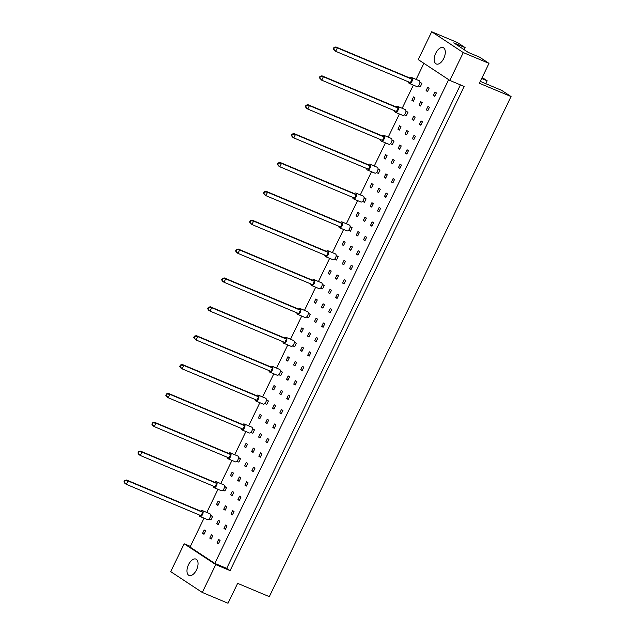 <?xml version="1.0" encoding="UTF-8"?>
<svg xmlns="http://www.w3.org/2000/svg" width="635" height="635" viewBox="0 0 635 635"><rect width="100%" height="100%" fill="white"/><g stroke="black" fill="none" stroke-linecap="round" stroke-linejoin="round"><path stroke-width="0.95" d="M196.358 559.316A8.866 4.715 -67.2 0 0 195.945 559.094A8.866 4.715 -67.2 0 0 188.349 565.039A8.866 4.715 -67.2 0 0 188.666 575.223A8.866 4.715 -67.2 0 0 189.087 575.445A8.866 4.715 -67.2 0 0 196.683 569.5A8.866 4.715 -67.2 0 0 196.358 559.316M443.611 47.855A8.866 4.715 -67.2 0 0 443.198 47.633A8.866 4.715 -67.2 0 0 435.594 53.578A8.866 4.715 -67.2 0 0 435.92 63.762A8.866 4.715 -67.2 0 0 436.332 63.984A8.866 4.715 -67.2 0 0 443.936 58.039A8.866 4.715 -67.2 0 0 443.611 47.855M489.006 63.373L463.28 52.578L431.697 31.75L457.43 42.545L465.137 47.633L453.755 42.855L468.209 52.387L479.592 57.166L489.006 63.373L479.393 83.264L511.064 96.552L269.303 596.646L237.641 583.359L228.021 603.25L202.287 592.455L170.712 571.627L184.174 543.782L215.749 564.61L202.287 592.455M464.137 49.705L465.137 47.633M511.064 96.552L501.642 90.345L480.298 81.383M481.695 78.502L487.188 80.812L482.179 77.502M487.188 80.812L485.799 83.693M431.697 31.75L418.235 59.595L449.818 80.423L463.28 52.578M460.423 84.876L226.687 568.381L230.1 570.627L464.169 86.447L449.818 80.423M230.1 570.627L215.749 564.61M190.389 546.394L184.174 543.782M204.033 518.16L190.055 547.068L214.813 563.396L226.687 568.381M219.821 521.208L218.4 520.271L216.749 523.677L218.178 524.613L219.821 521.208M227.052 525.971L225.623 525.034L223.98 528.439L225.401 529.384L227.052 525.971M208.978 519.025L210.947 519.851L212.598 516.438L210.566 515.247M205.621 530.876L204.192 529.939L202.549 533.344L203.97 534.281L205.621 530.876M212.844 535.638L211.423 534.702L209.772 538.115L211.193 539.051L212.844 535.638M220.075 540.409L218.646 539.464L217.003 542.877L218.424 543.814L220.075 540.409M206.796 512.453L217.988 489.291M220.75 483.584L231.95 460.423M234.704 454.716L245.904 431.554M248.666 425.847L259.858 402.685M262.62 396.978L273.812 373.817M276.574 368.102L287.766 344.948M290.528 339.233L301.728 316.079M304.483 310.364L315.682 287.21M318.445 281.495L329.636 258.342M332.399 252.627L343.591 229.473M346.353 223.758L357.553 200.604M360.307 194.889L371.507 171.728M374.269 166.021L385.461 142.859M388.223 137.152L399.415 113.99M402.177 108.283L413.369 85.122M416.131 79.415L423.902 63.333M448.659 79.661L214.813 563.396M219.575 502.007L218.154 501.071L216.503 504.476L217.924 505.412L219.575 502.007M222.933 490.156L224.901 490.982L226.552 487.569L224.52 486.378M233.529 473.139L232.108 472.202L230.457 475.607L231.878 476.544L233.529 473.139M236.887 461.288L238.863 462.113L240.506 458.7L238.474 457.51M247.483 444.27L246.062 443.325L244.411 446.738L245.84 447.675L247.483 444.27M250.849 432.419L252.817 433.245L254.46 429.831L252.428 428.641M261.445 415.401L260.017 414.457L258.374 417.87L259.794 418.806L261.445 415.401M264.803 403.542L266.771 404.376L268.422 400.963L266.382 399.772M275.399 386.532L273.979 385.588L272.328 389.001L273.748 389.938L275.399 386.532M278.757 374.674L280.726 375.507L282.377 372.094L280.345 370.903M289.354 357.656L287.933 356.719L286.282 360.132L287.703 361.069L289.354 357.656M292.711 345.805L294.68 346.631L296.331 343.225L294.299 342.027M303.308 328.787L301.887 327.851L300.236 331.264L301.665 332.2L303.308 328.787M306.665 316.936L308.642 317.762L310.285 314.357L308.253 313.158M317.262 299.918L315.841 298.982L314.198 302.395L315.619 303.332L317.262 299.918M320.627 288.068L322.596 288.893L324.247 285.488L322.207 284.29M331.224 271.05L329.795 270.113L328.152 273.526L329.573 274.463L331.224 271.05M334.581 259.199L336.55 260.025L338.201 256.619L336.169 255.421M345.178 242.181L343.757 241.244L342.106 244.658L343.527 245.594L345.178 242.181M348.536 230.33L350.504 231.156L352.155 227.751L350.123 226.552M359.132 213.312L357.711 212.376L356.06 215.789L357.481 216.726L359.132 213.312M362.49 201.462L364.466 202.287L366.109 198.882L364.077 197.683M373.086 184.444L371.666 183.507L370.014 186.912L371.443 187.857L373.086 184.444M376.452 172.593L378.42 173.418L380.063 170.013L378.031 168.815M387.048 155.575L385.62 154.638L383.977 158.044L385.397 158.988L387.048 155.575M390.406 143.724L392.374 144.55L394.025 141.137L391.993 139.946M401.002 126.706L399.582 125.77L397.931 129.175L399.351 130.111L401.002 126.706M404.36 114.856L406.329 115.681L407.98 112.268L405.948 111.077M414.957 97.838L413.536 96.901L411.885 100.306L413.306 101.243L414.957 97.838M418.314 85.987L420.283 86.812L421.934 83.399L419.902 82.209M234.029 511.54L232.608 510.596L230.957 514.009L232.378 514.945L234.029 511.54M241.006 497.102L239.585 496.165L237.934 499.57L239.355 500.515L241.006 497.102M247.983 482.663L246.563 481.727L244.912 485.14L246.332 486.077L247.983 482.663M254.96 468.233L253.54 467.296L251.889 470.702L253.309 471.646L254.96 468.233M261.938 453.795L260.517 452.858L258.866 456.271L260.294 457.208L261.938 453.795M268.915 439.364L267.494 438.428L265.843 441.833L267.272 442.77L268.915 439.364M275.892 424.926L274.471 423.989L272.828 427.403L274.249 428.339L275.892 424.926M282.877 410.496L281.448 409.559L279.805 412.964L281.226 413.901L282.877 410.496M289.854 396.057L288.425 395.121L286.782 398.534L288.203 399.471L289.854 396.057M296.831 381.627L295.41 380.69L293.759 384.096L295.18 385.032L296.831 381.627M303.808 367.189L302.387 366.252L300.736 369.665L302.157 370.602L303.808 367.189M310.785 352.758L309.364 351.822L307.713 355.227L309.134 356.164L310.785 352.758M317.762 338.32L316.341 337.383L314.69 340.797L316.111 341.733L317.762 338.32M324.739 323.89L323.318 322.945L321.667 326.358L323.096 327.295L324.739 323.89M331.716 309.451L330.295 308.515L328.644 311.92L330.073 312.865L331.716 309.451M338.693 295.021L337.272 294.076L335.629 297.49L337.05 298.426L338.693 295.021M345.678 280.583L344.249 279.646L342.606 283.051L344.027 283.996L345.678 280.583M352.655 266.144L351.226 265.208L349.583 268.621L351.004 269.558L352.655 266.144M359.632 251.714L358.211 250.777L356.56 254.183L357.981 255.127L359.632 251.714M366.609 237.276L365.188 236.339L363.537 239.752L364.958 240.689L366.609 237.276M373.586 222.845L372.166 221.909L370.515 225.314L371.935 226.251L373.586 222.845M380.563 208.407L379.143 207.47L377.492 210.883L378.92 211.82L380.563 208.407M387.541 193.977L386.12 193.04L384.469 196.445L385.897 197.382L387.541 193.977M394.518 179.538L393.097 178.602L391.454 182.015L392.874 182.951L394.518 179.538M401.503 165.108L400.074 164.171L398.431 167.576L399.852 168.513L401.503 165.108M408.48 150.67L407.051 149.733L405.408 153.146L406.829 154.083L408.48 150.67M415.457 136.239L414.036 135.295L412.385 138.708L413.806 139.644L415.457 136.239M422.434 121.801L421.013 120.864L419.362 124.277L420.783 125.214L422.434 121.801M429.411 107.371L427.99 106.426L426.339 109.839L427.76 110.776L429.411 107.371M436.388 92.932L434.967 91.996L433.316 95.401L434.737 96.345L436.388 92.932M226.798 506.77L225.377 505.833L223.726 509.246L225.155 510.183L226.798 506.77M233.775 492.339L232.354 491.395L230.711 494.808L232.132 495.744L233.775 492.339M240.76 477.901L239.331 476.964L237.688 480.377L239.109 481.314L240.76 477.901M247.737 463.471L246.309 462.526L244.665 465.939L246.086 466.876L247.737 463.471M254.714 449.032L253.294 448.096L251.643 451.501L253.063 452.445L254.714 449.032M261.691 434.602L260.271 433.657L258.62 437.07L260.04 438.007L261.691 434.602M268.668 420.164L267.248 419.227L265.597 422.632L267.017 423.577L268.668 420.164M275.646 405.725L274.225 404.789L272.574 408.202L273.995 409.138L275.646 405.725M282.623 391.295L281.202 390.358L279.551 393.763L280.98 394.7L282.623 391.295M289.6 376.857L288.179 375.92L286.528 379.333L287.957 380.27L289.6 376.857M296.577 362.426L295.156 361.49L293.513 364.895L294.934 365.831L296.577 362.426M303.562 347.988L302.133 347.051L300.49 350.464L301.911 351.401L303.562 347.988M310.539 333.558L309.11 332.621L307.467 336.026L308.888 336.963L310.539 333.558M317.516 319.119L316.095 318.183L314.444 321.596L315.865 322.532L317.516 319.119M324.493 304.689L323.072 303.752L321.421 307.157L322.842 308.094L324.493 304.689M331.47 290.251L330.049 289.314L328.398 292.727L329.819 293.664L331.47 290.251M338.447 275.82L337.026 274.876L335.375 278.289L336.796 279.225L338.447 275.82M345.424 261.382L344.003 260.445L342.352 263.85L343.781 264.795L345.424 261.382M352.401 246.951L350.98 246.007L349.329 249.42L350.758 250.357L352.401 246.951M359.378 232.513L357.957 231.577L356.314 234.982L357.735 235.926L359.378 232.513M366.363 218.083L364.934 217.138L363.291 220.551L364.712 221.488L366.363 218.083M373.34 203.644L371.912 202.708L370.269 206.113L371.689 207.058L373.34 203.644M380.317 189.206L378.897 188.27L377.246 191.683L378.666 192.619L380.317 189.206M387.294 174.776L385.874 173.839L384.223 177.244L385.643 178.181L387.294 174.776M394.272 160.337L392.851 159.401L391.2 162.814L392.62 163.751L394.272 160.337M401.249 145.907L399.828 144.97L398.177 148.376L399.598 149.312L401.249 145.907M408.226 131.469L406.805 130.532L405.154 133.945L406.583 134.882L408.226 131.469M415.203 117.038L413.782 116.102L412.131 119.507L413.56 120.444L415.203 117.038M422.18 102.6L420.759 101.663L419.116 105.077L420.537 106.013L422.18 102.6M429.165 88.17L427.736 87.233L426.093 90.638L427.514 91.575L429.165 88.17M218.559 543.528L217.003 542.877M211.336 538.766L209.772 538.115M204.105 534.003L202.549 533.344M218.059 505.135L216.503 504.476M232.021 476.266L230.457 475.607M245.975 447.397L244.411 446.738M259.929 418.521L258.374 417.87M273.883 389.652L272.328 389.001M287.845 360.783L286.282 360.132M301.8 331.914L300.236 331.264M315.754 303.046L314.198 302.395M329.708 274.177L328.152 273.526M343.67 245.308L342.106 244.658M357.624 216.44L356.06 215.789M371.578 187.571L370.014 186.912M385.532 158.702L383.977 158.044M399.486 129.834L397.931 129.175M413.448 100.965L411.885 100.306M225.536 529.098L223.98 528.439M232.513 514.66L230.957 514.009M239.498 500.229L237.934 499.57M246.475 485.791L244.912 485.14M253.452 471.361L251.889 470.702M260.429 456.922L258.866 456.271M267.406 442.492L265.843 441.833M274.383 428.053L272.828 427.403M281.361 413.623L279.805 412.964M288.338 399.185L286.782 398.534M295.315 384.754L293.759 384.096M302.3 370.316L300.736 369.665M309.277 355.886L307.713 355.227M316.254 341.447L314.69 340.797M323.231 327.009L321.667 326.358M330.208 312.579L328.644 311.92M337.185 298.14L335.629 297.49M344.162 283.71L342.606 283.051M351.139 269.272L349.583 268.621M358.116 254.841L356.56 254.183M365.101 240.403L363.537 239.752M372.078 225.973L370.515 225.314M379.055 211.534L377.492 210.883M386.032 197.104L384.469 196.445M393.009 182.666L391.454 182.015M399.986 168.235L398.431 167.576M406.964 153.797L405.408 153.146M413.941 139.367L412.385 138.708M420.918 124.928L419.362 124.277M427.903 110.49L426.339 109.839M434.88 96.06L433.316 95.401M218.313 524.335L216.749 523.677M225.29 509.897L223.726 509.246M232.267 495.459L230.711 494.808M239.244 481.028L237.688 480.377M246.221 466.59L244.665 465.939M253.198 452.16L251.643 451.501M260.175 437.721L258.62 437.07M267.16 423.291L265.597 422.632M274.137 408.853L272.574 408.202M281.115 394.422L279.551 393.763M288.092 379.984L286.528 379.333M295.069 365.554L293.513 364.895M302.046 351.115L300.49 350.464M309.023 336.685L307.467 336.026M316 322.247L314.444 321.596M322.985 307.816L321.421 307.157M329.962 293.378L328.398 292.727M336.939 278.94L335.375 278.289M343.916 264.509L342.352 263.85M350.893 250.071L349.329 249.42M357.87 235.641L356.314 234.982M364.847 221.202L363.291 220.551M371.824 206.772L370.269 206.113M378.801 192.334L377.246 191.683M385.786 177.903L384.223 177.244M392.763 163.465L391.2 162.814M399.74 149.034L398.177 148.376M406.717 134.596L405.154 133.945M413.695 120.166L412.131 119.507M420.672 105.727L419.116 105.077M427.649 91.297L426.093 90.638M199.192 514.914A3.167 1.683 -67.2 0 0 199.787 516.366A3.167 1.683 -67.2 0 0 199.938 516.445A3.167 1.683 -67.2 0 0 202.652 514.318A3.167 1.683 -67.2 0 0 202.541 510.683A3.167 1.683 -67.2 0 0 202.39 510.603A3.167 1.683 -67.2 0 0 200.771 511.135M207.216 519.478A3.167 1.683 -67.2 0 0 207.359 519.557A3.167 1.683 -67.2 0 0 210.074 517.43A3.167 1.683 -67.2 0 0 209.963 513.794A3.167 1.683 -67.2 0 0 209.812 513.715A3.167 1.683 -67.2 0 0 209.653 513.667M202.7 512.286L127.984 480.933L126.333 484.346L201.049 515.699L202.7 512.286L201.279 511.35L126.563 479.996L127.984 480.933L124.595 480.528L123.936 481.894L124.333 482.156L125 480.79M124.333 482.156L126.333 484.346L124.912 483.41L123.936 481.894M126.563 479.996L124.595 480.528M212.598 516.438L210.558 515.58M213.146 486.045A3.167 1.683 -67.2 0 0 213.749 487.497A3.167 1.683 -67.2 0 0 213.892 487.577A3.167 1.683 -67.2 0 0 216.606 485.45A3.167 1.683 -67.2 0 0 216.495 481.814A3.167 1.683 -67.2 0 0 216.344 481.735A3.167 1.683 -67.2 0 0 214.725 482.267M221.17 490.609A3.167 1.683 -67.2 0 0 221.313 490.688A3.167 1.683 -67.2 0 0 224.028 488.561A3.167 1.683 -67.2 0 0 223.917 484.926A3.167 1.683 -67.2 0 0 223.766 484.846A3.167 1.683 -67.2 0 0 223.607 484.799M216.654 483.418L141.938 452.064L140.287 455.478L215.011 486.831L216.654 483.418L215.233 482.481L140.518 451.128L141.938 452.064L138.557 451.66L137.898 453.025L138.295 453.287L138.954 451.922M138.295 453.287L140.287 455.478L138.867 454.541L137.898 453.025M140.518 451.128L138.557 451.66M226.552 487.569L224.512 486.712M227.1 457.176A3.167 1.683 -67.2 0 0 227.703 458.629A3.167 1.683 -67.2 0 0 227.854 458.708A3.167 1.683 -67.2 0 0 230.569 456.581A3.167 1.683 -67.2 0 0 230.449 452.945A3.167 1.683 -67.2 0 0 230.299 452.866A3.167 1.683 -67.2 0 0 228.687 453.398M235.125 461.74A3.167 1.683 -67.2 0 0 235.275 461.82A3.167 1.683 -67.2 0 0 237.99 459.692A3.167 1.683 -67.2 0 0 237.871 456.057A3.167 1.683 -67.2 0 0 237.72 455.978A3.167 1.683 -67.2 0 0 237.561 455.93M230.608 454.549L155.892 423.196L154.249 426.609L228.965 457.962L230.608 454.549L229.187 453.612L154.472 422.259L155.892 423.196L152.511 422.791L151.852 424.148L152.249 424.418L152.908 423.053M152.249 424.418L154.249 426.609L152.821 425.664L151.852 424.148M154.472 422.259L152.511 422.791M240.506 458.7L238.466 457.843M241.054 428.308A3.167 1.683 -67.2 0 0 241.657 429.76A3.167 1.683 -67.2 0 0 241.808 429.839A3.167 1.683 -67.2 0 0 244.523 427.712A3.167 1.683 -67.2 0 0 244.404 424.077A3.167 1.683 -67.2 0 0 244.261 423.997A3.167 1.683 -67.2 0 0 242.641 424.529M249.079 432.872A3.167 1.683 -67.2 0 0 249.23 432.951A3.167 1.683 -67.2 0 0 251.944 430.824A3.167 1.683 -67.2 0 0 251.825 427.188A3.167 1.683 -67.2 0 0 251.682 427.109A3.167 1.683 -67.2 0 0 251.516 427.061M244.57 425.68L169.847 394.327L168.204 397.74L242.919 429.093L244.57 425.68L243.141 424.744L168.426 393.39L169.847 394.327L166.465 393.922L165.806 395.28L166.203 395.549L166.862 394.184M166.203 395.549L168.204 397.74L166.783 396.796L165.806 395.28M168.426 393.39L166.465 393.922M254.46 429.831L252.42 428.974M255.008 399.439A3.167 1.683 -67.2 0 0 255.611 400.891A3.167 1.683 -67.2 0 0 255.762 400.971A3.167 1.683 -67.2 0 0 258.477 398.844A3.167 1.683 -67.2 0 0 258.358 395.208A3.167 1.683 -67.2 0 0 258.215 395.129A3.167 1.683 -67.2 0 0 256.596 395.661M263.033 404.003A3.167 1.683 -67.2 0 0 263.184 404.082A3.167 1.683 -67.2 0 0 265.898 401.955A3.167 1.683 -67.2 0 0 265.787 398.32A3.167 1.683 -67.2 0 0 265.636 398.24A3.167 1.683 -67.2 0 0 265.478 398.193M258.524 396.811L183.809 365.458L182.158 368.864L256.873 400.217L258.524 396.811L257.104 395.875L182.38 364.522L183.809 365.458L180.419 365.054L179.761 366.411L180.157 366.673L180.816 365.315M180.157 366.673L182.158 368.864L180.737 367.927L179.761 366.411M182.38 364.522L180.419 365.054M268.422 400.963L266.382 400.106M268.97 370.57A3.167 1.683 -67.2 0 0 269.573 372.015A3.167 1.683 -67.2 0 0 269.716 372.094A3.167 1.683 -67.2 0 0 272.431 369.975A3.167 1.683 -67.2 0 0 272.32 366.339A3.167 1.683 -67.2 0 0 272.169 366.26A3.167 1.683 -67.2 0 0 270.55 366.792M276.995 375.134A3.167 1.683 -67.2 0 0 277.138 375.214A3.167 1.683 -67.2 0 0 279.852 373.086A3.167 1.683 -67.2 0 0 279.741 369.451A3.167 1.683 -67.2 0 0 279.59 369.372A3.167 1.683 -67.2 0 0 279.432 369.324M272.478 367.943L197.763 336.59L196.112 339.995L270.827 371.348L272.478 367.943L271.058 367.006L196.342 335.653L197.763 336.59L194.381 336.177L193.715 337.542L194.119 337.804L194.778 336.447M194.119 337.804L196.112 339.995L193.715 337.542M196.342 335.653L194.381 336.177M282.377 372.094L280.337 371.237M282.924 341.701A3.167 1.683 -67.2 0 0 283.527 343.146A3.167 1.683 -67.2 0 0 283.67 343.225A3.167 1.683 -67.2 0 0 286.385 341.106A3.167 1.683 -67.2 0 0 286.274 337.463A3.167 1.683 -67.2 0 0 286.123 337.383A3.167 1.683 -67.2 0 0 284.512 337.923M290.949 346.265A3.167 1.683 -67.2 0 0 291.1 346.345A3.167 1.683 -67.2 0 0 293.815 344.218A3.167 1.683 -67.2 0 0 293.695 340.582A3.167 1.683 -67.2 0 0 293.545 340.503A3.167 1.683 -67.2 0 0 293.386 340.455M286.433 339.074L211.717 307.721L210.066 311.126L284.79 342.479L286.433 339.074L285.012 338.137L210.296 306.784L211.717 307.721L208.336 307.308L207.677 308.673L208.074 308.935L208.732 307.57M208.074 308.935L210.066 311.126L208.645 310.19L207.677 308.673M210.296 306.784L208.336 307.308M296.331 343.225L294.291 342.368M296.878 312.833A3.167 1.683 -67.2 0 0 297.482 314.277A3.167 1.683 -67.2 0 0 297.632 314.357A3.167 1.683 -67.2 0 0 300.347 312.237A3.167 1.683 -67.2 0 0 300.228 308.594A3.167 1.683 -67.2 0 0 300.077 308.515A3.167 1.683 -67.2 0 0 298.466 309.055M304.903 317.397A3.167 1.683 -67.2 0 0 305.054 317.476A3.167 1.683 -67.2 0 0 307.769 315.349A3.167 1.683 -67.2 0 0 307.65 311.714A3.167 1.683 -67.2 0 0 307.507 311.634A3.167 1.683 -67.2 0 0 307.34 311.579M300.395 310.205L225.671 278.852L224.028 282.257L298.744 313.611L300.395 310.205L298.966 309.261L224.25 277.916L225.671 278.852L222.29 278.44L221.631 279.805L222.028 280.067L222.687 278.702M222.028 280.067L224.028 282.257L222.599 281.321L221.631 279.805M224.25 277.916L222.29 278.44M310.285 314.357L308.245 313.499M310.832 283.964A3.167 1.683 -67.2 0 0 311.436 285.409A3.167 1.683 -67.2 0 0 311.587 285.488A3.167 1.683 -67.2 0 0 314.301 283.369A3.167 1.683 -67.2 0 0 314.182 279.725A3.167 1.683 -67.2 0 0 314.039 279.646A3.167 1.683 -67.2 0 0 312.42 280.186M318.857 288.528A3.167 1.683 -67.2 0 0 319.008 288.608A3.167 1.683 -67.2 0 0 321.723 286.48A3.167 1.683 -67.2 0 0 321.604 282.845A3.167 1.683 -67.2 0 0 321.461 282.765A3.167 1.683 -67.2 0 0 321.302 282.71M314.349 281.337L239.633 249.984L237.982 253.389L312.698 284.742L314.349 281.337L312.928 280.392L238.204 249.039L239.633 249.984L236.244 249.571L235.585 250.936L235.982 251.198L236.641 249.833M235.982 251.198L237.982 253.389L236.561 252.452L235.585 250.936M238.204 249.039L236.244 249.571M324.247 285.488L322.207 284.631M324.795 255.095A3.167 1.683 -67.2 0 0 325.39 256.54A3.167 1.683 -67.2 0 0 325.541 256.619A3.167 1.683 -67.2 0 0 328.255 254.492A3.167 1.683 -67.2 0 0 328.144 250.857A3.167 1.683 -67.2 0 0 327.993 250.777A3.167 1.683 -67.2 0 0 326.374 251.317M332.819 259.659A3.167 1.683 -67.2 0 0 332.962 259.739A3.167 1.683 -67.2 0 0 335.677 257.612A3.167 1.683 -67.2 0 0 335.566 253.976A3.167 1.683 -67.2 0 0 335.415 253.897A3.167 1.683 -67.2 0 0 335.256 253.841M328.303 252.468L253.587 221.115L251.936 224.52L326.652 255.873L328.303 252.468L326.882 251.523L252.166 220.17L253.587 221.115L250.198 220.702L249.539 222.067L249.944 222.329L250.603 220.964M249.944 222.329L251.936 224.52L249.539 222.067M252.166 220.17L250.198 220.702M338.201 256.619L336.161 255.762M338.749 226.227A3.167 1.683 -67.2 0 0 339.352 227.671A3.167 1.683 -67.2 0 0 339.495 227.751A3.167 1.683 -67.2 0 0 342.209 225.623A3.167 1.683 -67.2 0 0 342.098 221.988A3.167 1.683 -67.2 0 0 341.947 221.909A3.167 1.683 -67.2 0 0 340.328 222.448M346.773 230.791A3.167 1.683 -67.2 0 0 346.916 230.87A3.167 1.683 -67.2 0 0 349.631 228.743A3.167 1.683 -67.2 0 0 349.52 225.108A3.167 1.683 -67.2 0 0 349.369 225.028A3.167 1.683 -67.2 0 0 349.21 224.973M342.257 223.591L267.541 192.246L265.89 195.651L340.614 227.005L342.257 223.591L340.836 222.655L266.121 191.302L267.541 192.246L264.16 191.833L263.501 193.199L263.898 193.461L264.557 192.095M263.898 193.461L265.89 195.651L264.47 194.715L263.501 193.199M266.121 191.302L264.16 191.833M352.155 227.751L350.115 226.893M352.703 197.35A3.167 1.683 -67.2 0 0 353.306 198.803A3.167 1.683 -67.2 0 0 353.457 198.882A3.167 1.683 -67.2 0 0 356.171 196.755A3.167 1.683 -67.2 0 0 356.052 193.119A3.167 1.683 -67.2 0 0 355.902 193.04A3.167 1.683 -67.2 0 0 354.29 193.58M360.728 201.914A3.167 1.683 -67.2 0 0 360.878 201.993A3.167 1.683 -67.2 0 0 363.593 199.874A3.167 1.683 -67.2 0 0 363.474 196.239A3.167 1.683 -67.2 0 0 363.323 196.159A3.167 1.683 -67.2 0 0 363.164 196.104M356.211 194.723L281.495 163.37L279.852 166.783L354.568 198.136L356.211 194.723L354.79 193.786L280.075 162.433L281.495 163.37L278.114 162.965L277.455 164.33L277.852 164.592L278.511 163.227M277.852 164.592L279.852 166.783L278.424 165.846L277.455 164.33M280.075 162.433L278.114 162.965M366.109 198.882L364.069 198.025M366.657 168.481A3.167 1.683 -67.2 0 0 367.26 169.934A3.167 1.683 -67.2 0 0 367.411 170.013A3.167 1.683 -67.2 0 0 370.126 167.886A3.167 1.683 -67.2 0 0 370.007 164.251A3.167 1.683 -67.2 0 0 369.864 164.171A3.167 1.683 -67.2 0 0 368.244 164.711M374.682 173.045A3.167 1.683 -67.2 0 0 374.833 173.125A3.167 1.683 -67.2 0 0 377.547 171.005A3.167 1.683 -67.2 0 0 377.428 167.362A3.167 1.683 -67.2 0 0 377.285 167.283A3.167 1.683 -67.2 0 0 377.126 167.235M370.173 165.854L295.45 134.501L293.807 137.914L368.522 169.267L370.173 165.854L368.744 164.917L294.029 133.564L295.45 134.501L292.068 134.096L291.409 135.461L291.806 135.723L292.465 134.358M291.806 135.723L293.807 137.914L292.386 136.977L291.409 135.461M294.029 133.564L292.068 134.096M380.063 170.013L378.023 169.156M380.611 139.613A3.167 1.683 -67.2 0 0 381.214 141.065A3.167 1.683 -67.2 0 0 381.365 141.145A3.167 1.683 -67.2 0 0 384.08 139.017A3.167 1.683 -67.2 0 0 383.969 135.382A3.167 1.683 -67.2 0 0 383.818 135.303A3.167 1.683 -67.2 0 0 382.199 135.834M388.636 144.177A3.167 1.683 -67.2 0 0 388.787 144.256A3.167 1.683 -67.2 0 0 391.501 142.137A3.167 1.683 -67.2 0 0 391.39 138.493A3.167 1.683 -67.2 0 0 391.239 138.414A3.167 1.683 -67.2 0 0 391.081 138.366M384.127 136.985L309.412 105.632L307.761 109.045L382.476 140.398L384.127 136.985L382.707 136.049L307.983 104.696L309.412 105.632L306.022 105.227L305.364 106.593L305.76 106.855L306.427 105.489M305.76 106.855L307.761 109.045L306.34 108.109L305.364 106.593M307.983 104.696L306.022 105.227M394.025 141.137L391.985 140.287M394.573 110.744A3.167 1.683 -67.2 0 0 395.176 112.197A3.167 1.683 -67.2 0 0 395.319 112.276A3.167 1.683 -67.2 0 0 398.034 110.149A3.167 1.683 -67.2 0 0 397.923 106.513A3.167 1.683 -67.2 0 0 397.772 106.434A3.167 1.683 -67.2 0 0 396.153 106.966M402.598 115.308A3.167 1.683 -67.2 0 0 402.741 115.387A3.167 1.683 -67.2 0 0 405.455 113.268A3.167 1.683 -67.2 0 0 405.344 109.625A3.167 1.683 -67.2 0 0 405.193 109.545A3.167 1.683 -67.2 0 0 405.035 109.498M398.081 108.117L323.366 76.764L321.715 80.177L396.43 111.53L398.081 108.117L396.661 107.18L321.945 75.827L323.366 76.764L319.984 76.359L319.318 77.724L319.722 77.986L320.381 76.621M319.722 77.986L321.715 80.177L319.318 77.724M321.945 75.827L319.984 76.359M407.98 112.268L405.94 111.419M408.527 81.875A3.167 1.683 -67.2 0 0 409.131 83.328A3.167 1.683 -67.2 0 0 409.281 83.407A3.167 1.683 -67.2 0 0 411.996 81.28A3.167 1.683 -67.2 0 0 411.877 77.645A3.167 1.683 -67.2 0 0 411.726 77.565A3.167 1.683 -67.2 0 0 410.115 78.097M416.552 86.439A3.167 1.683 -67.2 0 0 416.703 86.519A3.167 1.683 -67.2 0 0 419.417 84.391A3.167 1.683 -67.2 0 0 419.298 80.756A3.167 1.683 -67.2 0 0 419.148 80.677A3.167 1.683 -67.2 0 0 418.989 80.629M412.036 79.248L337.32 47.895L335.669 51.308L410.393 82.661L412.036 79.248L410.615 78.311L335.899 46.958L337.32 47.895L333.939 47.49L333.28 48.855L333.677 49.117L334.335 47.752M333.677 49.117L335.669 51.308L334.248 50.371L333.28 48.855M335.899 46.958L333.939 47.49M421.934 83.399L419.894 82.542M199.938 516.445L207.359 519.557M202.39 510.603L209.812 513.715M213.892 487.577L221.313 490.688M216.344 481.735L223.766 484.846M227.854 458.708L235.275 461.82M230.299 452.866L237.72 455.978M241.808 429.839L249.23 432.951M244.261 423.997L251.682 427.109M255.762 400.971L263.184 404.082M258.215 395.129L265.636 398.24M269.716 372.094L277.138 375.214M272.169 366.26L279.59 369.372M283.67 343.225L291.1 346.345M286.123 337.383L293.545 340.503M297.632 314.357L305.054 317.476M300.077 308.515L307.507 311.634M311.587 285.488L319.008 288.608M314.039 279.646L321.461 282.765M325.541 256.619L332.962 259.739M327.993 250.777L335.415 253.897M339.495 227.751L346.916 230.87M341.947 221.909L349.369 225.028M353.457 198.882L360.878 201.993M355.902 193.04L363.323 196.159M367.411 170.013L374.833 173.125M369.864 164.171L377.285 167.283M381.365 141.145L388.787 144.256M383.818 135.303L391.239 138.414M395.319 112.276L402.741 115.387M397.772 106.434L405.193 109.545M409.281 83.407L416.703 86.519M411.726 77.565L419.148 80.677"/></g></svg>
